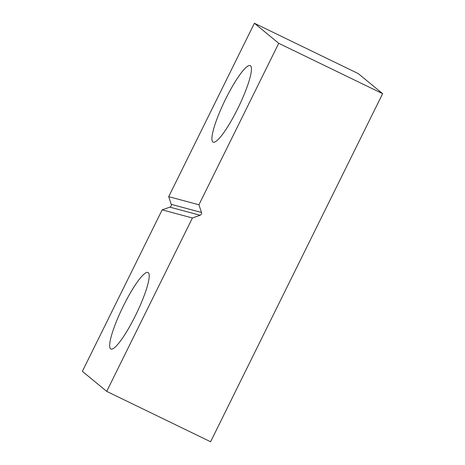<?xml version="1.0" encoding="UTF-8"?>
<svg xmlns="http://www.w3.org/2000/svg" width="465" height="465" viewBox="0 0 465 465"><rect width="100%" height="100%" fill="white"/><g stroke="black" fill="none" stroke-linecap="round" stroke-linejoin="round"><path stroke-width="0.7" d="M237.656 108.804A42.53 7.539 -64.1 0 0 250.228 65.612A42.53 7.539 -64.1 0 0 225.694 98.952A42.53 7.539 -64.1 0 0 213.121 142.145A42.53 7.539 -64.1 0 0 237.656 108.804M135.414 315.683A42.53 7.539 -64.1 0 0 147.98 272.484A42.53 7.539 -64.1 0 0 123.446 305.825A42.53 7.539 -64.1 0 0 110.879 349.023A42.53 7.539 -64.1 0 0 135.414 315.683M168.696 196.654L254.402 23.25L278.738 43.303L382.631 93.668L210.599 441.75L106.706 391.385L192.405 217.98L162.175 209.855L169.876 207.14C171.079 206.565 171.539 205.635 171.254 204.344L168.696 196.654L198.933 204.78L278.738 43.303M162.175 209.855L82.369 371.332L106.706 391.385M254.402 23.25L358.294 73.615L382.631 93.668M198.933 204.78L201.49 212.47C201.775 213.761 201.31 214.691 200.107 215.266L192.405 217.98M171.254 204.344L201.49 212.47M200.107 215.266L169.876 207.14"/></g></svg>
